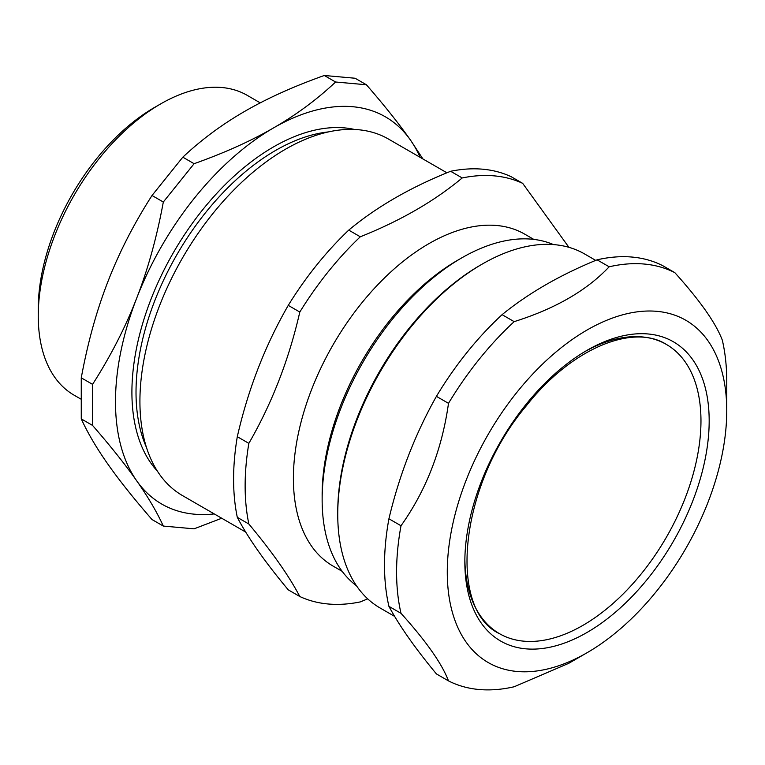<?xml version="1.0" encoding="UTF-8"?>
<svg xmlns="http://www.w3.org/2000/svg" width="765" height="765" viewBox="0 0 765 765"><rect width="100%" height="100%" fill="white"/><g stroke="black" fill="none" stroke-linecap="round" stroke-linejoin="round"><path stroke-width="1.15" d="M464.862 559.54A166.961 96.4 120 0 0 583.924 624.776A166.961 96.4 120 0 0 700.97 420.874A166.961 96.4 120 0 0 584.938 351.556M582.901 625.368A166.961 96.4 120 0 0 691.981 478.23A166.961 96.4 120 0 0 666.392 344.441C633.028 323.165 570.977 348.572 525.851 406.397C458.943 485.918 447.668 609.552 499.421 633.63A166.961 96.4 120 0 0 582.901 625.368M146.431 447.334A197.456 114.004 -60 0 1 136.017 392.244A197.456 114.004 -60 0 1 328.548 131.896M354.635 129.486A200.363 115.678 120 0 0 173.406 252.613A200.363 115.678 120 0 0 157.389 471.135M420.128 157.332A223.59 129.094 120 0 0 410.499 140.119A223.59 129.094 120 0 0 273.583 127.889A223.59 129.094 120 0 0 136.667 298.226A223.59 129.094 120 0 0 136.667 480.783A223.59 129.094 120 0 0 214.257 513.927M163.318 526.071L152.015 519.55C133.837 498.637 119.139 480.181 107.913 464.183C96.62 448.147 87.736 433.057 81.262 418.895L81.262 377.834C87.736 342.691 96.62 310.619 107.913 281.625C119.139 252.593 133.837 223.877 152.015 195.496L163.318 202.017C156.844 237.16 147.961 269.223 136.667 298.226C125.441 327.257 110.743 355.974 92.565 384.355L92.565 425.426C110.743 446.33 125.441 464.785 136.667 480.783C147.961 496.82 156.844 511.919 163.318 526.071L194.109 528.825L221.735 518.24M81.262 377.834L92.565 384.355M152.015 195.496L182.816 157.179L194.109 163.7L163.318 202.017M182.816 157.179C201.606 139.565 222.28 124.274 244.838 111.298C267.32 98.274 293.808 86.34 324.303 75.486L335.606 82.008C316.806 99.622 296.132 114.913 273.583 127.889C251.102 140.913 224.614 152.847 194.109 163.7M324.303 75.486L355.103 78.24L366.406 84.762L335.606 82.008M422.911 158.938L410.499 140.119C399.282 124.131 384.585 105.675 366.406 84.762M81.262 418.895L92.565 425.426M260.253 102.873L247.2 95.338A173.1 99.938 120 0 0 160.65 103.916L154.492 107.473A164.389 94.917 120 0 0 38.25 308.811L38.25 315.926A173.1 99.938 120 0 0 74.1 395.17L80.736 398.995M160.65 103.916A173.1 99.938 120 0 0 38.25 315.926M553.468 244.58A197.456 114.004 120 0 0 461.764 257.872A197.456 114.004 120 0 0 322.142 499.708A197.456 114.004 120 0 0 356.49 585.78M568.911 247.315L522.686 183.361L511.144 176.696A234.912 135.625 120 0 0 450.652 171.284L462.203 177.958C434.415 201.138 400.449 220.75 360.296 236.787L348.744 230.122C376.533 206.942 410.499 187.329 450.652 171.284M237.303 436.7C248.099 389.347 265.082 345.579 288.262 305.369L299.803 312.043C289.007 359.387 272.024 403.165 248.855 443.365L237.303 436.7A234.912 135.625 120 0 0 233.593 479.167A234.912 135.625 120 0 0 237.303 517.35L248.855 524.015C272.024 551.756 289.007 575.911 299.803 596.509L288.262 589.844C265.082 562.103 248.099 537.938 237.303 517.35M299.803 596.509A234.912 135.625 120 0 0 360.296 601.912L367.707 598.852M533.817 239.407L524.733 234.157A191.652 110.648 120 0 0 377.049 285.498A191.652 110.648 120 0 0 293.397 478.374A191.652 110.648 120 0 0 333.091 566.1L342.175 571.35M248.855 443.365A234.912 135.625 120 0 0 245.135 485.832A234.912 135.625 120 0 0 248.855 524.015M522.686 183.361A234.912 135.625 120 0 0 462.203 177.958M360.296 236.787A234.912 135.625 120 0 0 299.803 312.043M348.744 230.122A234.912 135.625 120 0 0 288.262 305.369M446.923 172.804L388.429 139.029A205.871 118.862 120 0 0 229.777 194.186A205.871 118.862 120 0 0 139.918 401.376A205.871 118.862 120 0 0 182.558 495.624L245.747 532.105M461.764 257.872L457.652 260.243A191.652 110.648 120 0 0 322.142 494.965L322.142 499.708M726.75 410.728A197.619 114.1 120 0 0 587.013 330.05A197.619 114.1 120 0 0 447.276 572.086A197.619 114.1 120 0 0 587.013 652.765A197.619 114.1 120 0 0 726.75 410.728L726.75 381.467A233.459 134.793 120 0 0 722.342 340.234C715.839 323.098 700.004 300.578 674.835 272.656L662.758 265.685A233.459 134.793 120 0 0 597.082 259.823L609.169 266.794C586.841 290.471 555.17 308.744 514.166 321.644L502.089 314.664C528.366 293.272 560.028 274.989 597.082 259.823M388.916 518.785C399.359 474.864 415.194 434.051 436.413 396.366L448.5 403.337C441.998 449.533 426.172 490.336 401.003 525.756L388.916 518.785A233.459 134.793 120 0 0 384.508 565.115A233.459 134.793 120 0 0 388.916 606.349L401.003 613.32C426.172 641.233 441.998 663.762 448.5 680.898L436.413 673.917C415.194 648.28 399.359 625.76 388.916 606.349M448.5 680.898A233.459 134.793 120 0 0 514.166 686.76L568.653 663.37L587.013 652.765M401.003 525.756A233.459 134.793 120 0 0 396.586 572.086A233.459 134.793 120 0 0 401.003 613.32M674.835 272.656A233.459 134.793 120 0 0 609.169 266.794M514.166 321.644A233.459 134.793 120 0 0 448.5 403.337M502.089 314.664A233.459 134.793 120 0 0 436.413 396.366M394.664 616.408L380.081 607.984A204.427 118.02 -60 0 1 337.748 514.405A204.427 118.02 -60 0 1 482.294 264.04A204.427 118.02 -60 0 1 584.508 253.913L595.715 260.387M482.294 264.04L480.238 265.226A201.52 116.347 120 0 0 337.748 512.034L337.748 514.405M587.013 632.473A172.775 99.746 120 0 0 692.813 359.789A172.775 99.746 120 0 0 481.214 481.96A172.775 99.746 120 0 0 587.013 632.473"/></g></svg>
